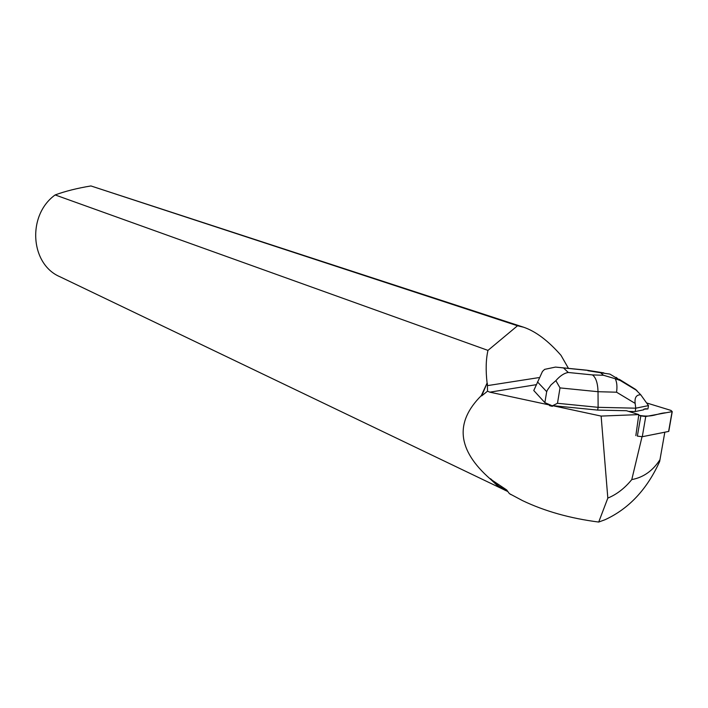 <?xml version="1.0" encoding="UTF-8"?>
<svg xmlns="http://www.w3.org/2000/svg" width="708" height="708" viewBox="0 0 708 708"><rect width="100%" height="100%" fill="white"/><g stroke="black" fill="none" stroke-linecap="round" stroke-linejoin="round"><path stroke-width="1.06" d="M668.75 430.668L668.617 431.438L642.28 436.712L637.359 436.119L640.82 415.906L645.749 416.499L672.237 411.622L670.936 410.401L646.616 402.949L668.502 409.658C675.715 411.799 669.193 412.074 666.148 412.746C656.82 413.233 652.599 417.959 638.722 415.242L640.82 415.906M638.811 414.596L601.127 416.083L552.373 405.613L597.667 410.091L626.5 410.728L638.811 414.596L635.846 435.615M586.967 370.204L555.488 367.089L544.629 369.364L542.461 371.443L533.779 390.533L544.868 402.64L551.328 405.383L489.83 392.17L487.52 391.188L481.705 395.878L481.298 395.63L487.095 383.055L481.705 395.878M533.779 390.533L534.398 389.09M635.191 411.56L635.766 408.189L648.493 405.604L647.917 408.941L643.829 409.171L643.714 409.799L635.191 411.56L628.677 411.419M643.829 409.171L646.227 408.684M552.373 405.613L552.567 406.277L551.62 406.188L549.443 405.604L551.328 405.383M601.127 416.083L607.827 498.096L598.711 522.053C570.205 518.398 544.797 511.247 522.486 500.6L509.371 493.609L506.671 489.945L490.184 478.918C457.403 450.182 454.439 422.428 481.298 395.63M490.538 478.723L498.715 486.13L507.53 491.131M507.822 491.529L59.95 276.757C30.214 264.226 26.913 215.17 55.144 194.939L487.962 350.398L517.521 325.76L523.672 327.238C535.726 331.362 548.169 340.734 561.001 355.336L568.489 368.434M598.711 522.053L604.986 519.743C628.793 508.822 647.024 489.405 659.661 461.483L664.821 432.199M607.827 498.096C616.756 494.414 624.739 488.246 631.784 479.582C643.413 477.457 652.829 470.785 660.042 459.572M642.023 436.748L631.784 479.582M505.308 490.423L497.273 485.511L490.184 478.918M487.962 350.398C485.909 359.487 485.626 370.373 487.095 383.055M509.371 493.609L522.486 500.6M487.387 383.497L487.52 391.188M487.653 385.594L538.708 377.63M517.521 325.76L90.934 185.947L523.672 327.238M90.934 185.947C77.154 188.222 65.225 191.222 55.144 194.939M648.493 405.604L640.749 394.79C636.359 394.692 634.492 397.56 635.147 403.401L635.766 408.189L598.118 407.321L597.667 410.091M560.01 387.904L557.479 403.294L598.118 407.321L598.021 391.71L560.01 387.904L555.869 380.639C560.081 375.824 564.214 373.107 568.276 372.479L592.472 374.921C595.924 377.532 597.764 383.125 598.021 391.71L616.553 392.205C617.349 386.63 616.916 382.143 615.261 378.727L603.49 375.267L600.614 372.744L609.898 374.089L620.987 380.78L615.261 378.727M557.479 403.294L551.62 406.188M544.868 402.64L546.691 391.648L547.514 389.878L551.01 384.904L555.869 380.639M640.749 394.79L635.218 389.17M668.617 431.438L672.078 411.658M645.749 416.499L642.28 436.712M489.83 392.17L536.301 384.674M510.326 494.255L511.203 494.68M546.691 391.648L537.478 381.913M592.472 374.921L603.49 375.267M600.614 372.744L587.79 370.691M563.851 368.266L568.276 372.479M635.147 403.401L616.553 392.205M620.987 380.78L636.519 390.17M635.669 389.453L619.235 379.276M668.768 431.402L672.237 411.622M637.005 390.621L619.712 380.169M586.79 370.284L561.559 367.735M603.862 372.904L587.445 370.284M619.146 379.922L616.155 377.355"/></g></svg>
